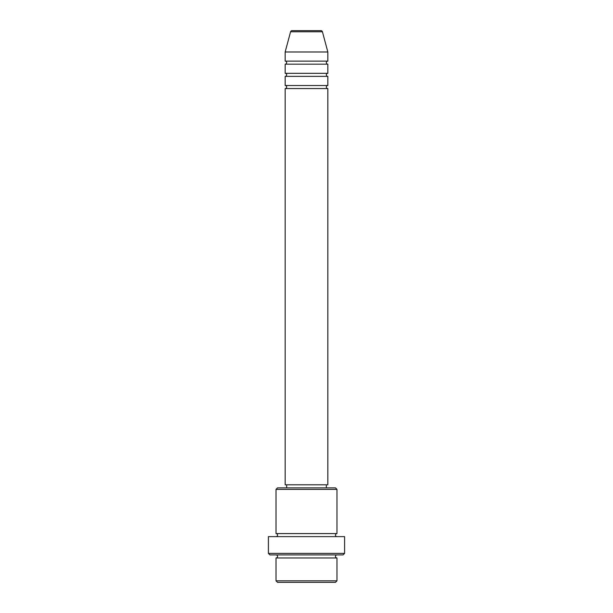 <?xml version="1.0" encoding="UTF-8"?>
<svg xmlns="http://www.w3.org/2000/svg" width="613" height="613" viewBox="0 0 613 613"><rect width="100%" height="100%" fill="white"/><g stroke="black" fill="none" stroke-linecap="round" stroke-linejoin="round"><path stroke-width="0.92" d="M322.423 31.776L290.577 31.776A1.525 1.525 0 0 1 292.049 30.65L320.951 30.65A1.525 1.525 0 0 1 322.423 31.776L327.84 51.99L285.16 51.99L285.16 61.131A1.525 1.525 0 0 1 286.685 62.656A1.525 1.525 0 0 1 285.16 64.181L285.16 73.322A1.525 1.525 0 0 1 286.685 74.847A1.525 1.525 0 0 1 285.16 76.372L285.16 85.513A1.525 1.525 0 0 1 286.685 87.038A1.525 1.525 0 0 1 285.16 88.563L285.16 484.814L327.84 484.814L327.84 88.563L285.16 88.563M327.84 51.99L327.84 61.131A1.525 1.525 0 0 0 326.315 62.656A1.525 1.525 0 0 0 327.84 64.181L327.84 73.322A1.525 1.525 0 0 0 326.315 74.847A1.525 1.525 0 0 0 327.84 76.372L327.84 85.513A1.525 1.525 0 0 0 326.315 87.038A1.525 1.525 0 0 0 327.84 88.563M335.457 582.35L277.543 582.35L276.019 580.825L336.981 580.825L335.457 582.35M276.019 489.381L277.543 487.864L335.457 487.864L336.981 489.381L276.019 489.381L276.019 533.578A1.525 1.525 0 0 1 277.543 535.103A1.525 1.525 0 0 1 276.019 536.628M343.073 554.918L269.927 554.918L268.402 553.393L344.598 553.393L343.073 554.918M276.019 554.918A1.525 1.525 0 0 1 277.543 556.443A1.525 1.525 0 0 1 276.019 557.968L276.019 580.825M336.981 554.918A1.525 1.525 0 0 0 335.457 556.443A1.525 1.525 0 0 0 336.981 557.968L276.019 557.968M336.981 489.381L336.981 533.578A1.525 1.525 0 0 0 335.457 535.103A1.525 1.525 0 0 0 336.981 536.628M327.84 76.372L285.16 76.372M327.84 85.513L285.16 85.513M286.685 484.814L286.685 487.864M326.315 484.814L326.315 487.864M336.981 533.578L276.019 533.578M344.598 553.393L344.598 536.628L268.402 536.628L268.402 553.393M336.981 557.968L336.981 580.825M290.577 31.776L285.16 51.99M327.84 61.131L285.16 61.131M327.84 64.181L285.16 64.181M327.84 73.322L285.16 73.322"/></g></svg>
